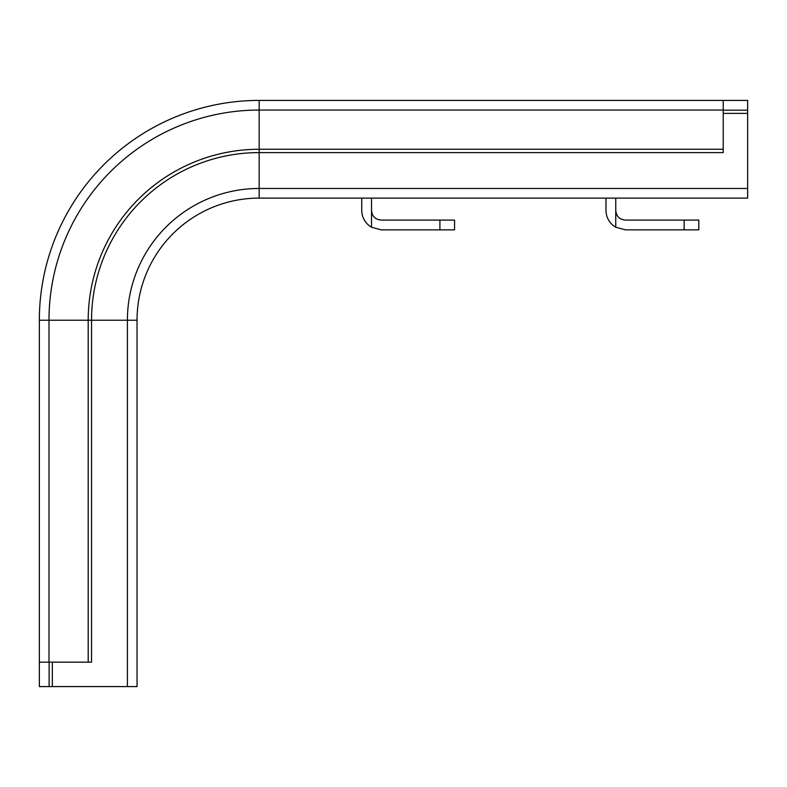 <?xml version="1.0" encoding="UTF-8"?>
<svg xmlns="http://www.w3.org/2000/svg" width="787" height="787" viewBox="0 0 787 787"><rect width="100%" height="100%" fill="white"/><g stroke="black" fill="none" stroke-linecap="round" stroke-linejoin="round"><path stroke-width="1.18" d="M127.405 686.589L127.405 320.23L137.046 320.23L137.046 686.589L39.35 686.589L39.35 320.23A219.819 219.819 0 0 1 259.169 100.411L723.223 100.411L723.223 152.599L259.169 152.599L259.169 198.108L747.65 198.108L747.65 100.411L723.223 100.411M49.119 686.589L49.119 662.162M137.046 320.23A122.123 122.123 0 0 1 259.169 198.108A122.123 122.123 0 0 0 137.046 320.23M39.35 662.162L91.538 662.162L91.538 320.23A167.631 167.631 0 0 1 259.169 152.599L259.169 149.255L723.223 149.255M723.223 110.18L747.65 110.18M88.203 662.162L88.203 320.23A170.966 170.966 0 0 1 259.169 149.255L259.169 110.052L723.223 110.052M605.99 198.108L605.99 210.316A19.537 19.537 0 0 0 615.759 227.236L615.759 198.108M615.759 210.316C616.26 216.346 619.517 219.603 625.527 220.085L698.797 220.085L698.797 229.863L625.527 229.863L615.759 227.236M361.745 198.108L361.745 210.316A19.537 19.537 0 0 0 371.523 227.236L371.523 198.108M371.523 210.316C372.015 216.346 375.271 219.603 381.292 220.085L454.561 220.085L454.561 229.863L381.292 229.863L371.523 227.236M52.336 686.589L52.336 662.162M48.991 662.162L48.991 320.23L127.405 320.23A131.763 131.763 0 0 1 259.169 188.467L747.65 188.467M39.35 320.23L48.991 320.23A210.178 210.178 0 0 1 259.169 110.052L259.169 100.411M723.223 113.397L747.65 113.397M684.139 220.085L684.139 229.863M439.903 220.085L439.903 229.863"/></g></svg>

